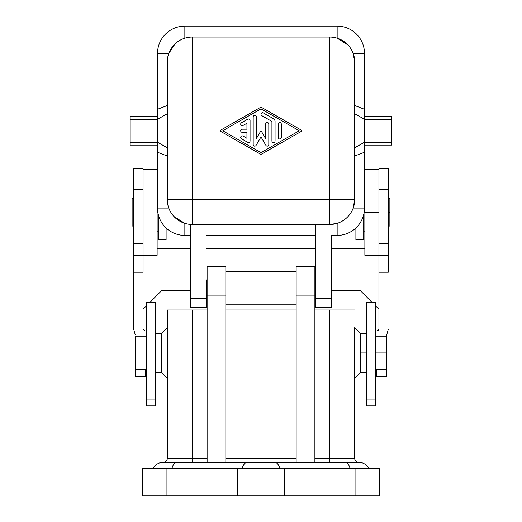 <?xml version="1.0" encoding="UTF-8"?>
<svg xmlns="http://www.w3.org/2000/svg" width="522" height="522" viewBox="0 0 522 522"><rect width="100%" height="100%" fill="white"/><g stroke="black" fill="none" stroke-linecap="round" stroke-linejoin="round"><path stroke-width="0.78" d="M153.005 468.56A11.719 11.719 0 0 1 163.366 462.316L177.976 462.316M171.855 468.56A11.719 5.859 90 0 1 177.036 462.316L358.634 462.316A11.719 11.719 0 0 1 368.995 468.56M358.634 462.316A3.908 3.908 0 0 1 354.725 458.407L329.734 458.407L329.734 462.316L358.634 462.316M207.11 310.009L167.275 310.009L167.275 458.407A3.908 3.908 0 0 1 163.366 462.316L192.266 462.316L192.266 458.407L207.11 458.407M207.11 462.316L207.11 266.272L225.85 266.272L225.85 462.316L296.15 462.316L296.15 266.272L314.89 266.272L314.89 462.316M273.887 462.316L248.113 462.316M142.669 495.9L379.331 495.9L379.331 468.56L142.669 468.56L142.669 495.9L142.669 468.56M379.331 495.9L379.331 468.56M375.814 369.759L386.75 369.759L386.75 376.401L376.597 376.401L376.597 369.759L386.75 369.759L386.75 336.188M354.725 327.581L354.725 458.407L354.725 327.581L360.585 333.441L366.444 333.441M354.725 310.009L329.734 310.009L329.734 458.407L314.89 458.407M207.11 295.563L206.327 295.563L206.327 279.942L207.11 279.942M329.734 37.036L329.734 199.495L192.266 199.495L192.266 62.027L354.725 62.027L354.725 199.495A24.991 24.991 0 0 1 329.734 224.486L192.266 224.486A24.991 24.991 0 0 1 167.275 199.495L167.275 62.027A24.991 24.991 0 0 1 192.266 37.036L329.734 37.036A24.991 24.991 0 0 1 354.725 62.027L353.205 53.44L364.486 53.44A27.34 27.34 0 0 0 337.153 26.1L184.847 26.1A27.34 27.34 0 0 0 157.513 53.44L157.513 109.281L167.275 105.516M225.85 310.009L296.15 310.009M314.89 310.009L329.734 310.009M366.444 372.493L360.585 372.493L360.585 333.454M155.556 372.493L161.415 372.493L161.415 333.454M135.25 336.188L135.25 376.401L145.403 376.401L145.403 369.759L135.25 369.759L146.186 369.759M206.327 307.314L190.706 307.314L190.706 224.44M354.725 156.006L364.486 152.241L364.486 145.096L391.826 145.096L391.826 116.426L364.486 116.426L364.486 119.277L391.826 119.277M354.725 147.765L364.486 142.238L364.486 145.096M206.327 307.256L206.327 279.942M331.294 290.65L331.294 235.422L337.153 235.422A27.34 27.34 0 0 0 364.486 208.082L364.486 152.241M314.89 279.942L315.673 279.942L315.673 307.314L331.294 307.314M315.673 224.486L315.673 298.714L331.294 298.714L331.294 235.422M364.486 208.082L353.205 208.082L354.725 199.495L329.734 199.495L329.734 224.486L337.153 223.357L337.153 235.422M331.294 307.256L331.294 298.714M348.004 44.977L337.153 38.158L337.153 26.1M391.826 142.238L364.486 142.238L364.486 119.277L354.725 113.757M364.486 116.426L364.486 109.281L354.725 105.516M364.486 109.281L364.486 53.44M174.994 43.965L168.795 53.44L157.513 53.44M157.513 109.281L157.513 119.277L167.275 113.757M173.996 216.545L184.847 223.357L184.847 235.422A27.34 27.34 0 0 1 157.513 208.082L157.513 145.096L130.174 145.096L130.174 116.426L157.513 116.426M184.847 235.422L190.706 235.422M130.174 142.238L157.513 142.238L157.513 145.096M167.275 147.765L157.513 142.238L157.513 119.277L130.174 119.277M167.275 156.006L157.513 152.241M206.327 235.422L315.673 235.422M366.444 302.316L366.444 405.894M378.939 169.18L378.939 168.208L388.309 168.201L388.309 272.23L378.939 272.23L378.939 329.206L377.373 330.772L378.567 330.217M378.939 189.76L388.309 189.76L388.309 198.712L389.875 198.712L389.875 226.046L388.309 226.046M385.797 336.175L386.737 334.856L388.309 329.206M331.294 248.381L364.878 248.381M206.327 248.381L315.673 248.381M190.706 248.381L157.122 248.381M143.061 309.239L146.186 306.114M150.101 302.199L161.742 290.558L190.706 290.558M371.899 302.199L360.258 290.558L331.294 290.558M378.939 309.239L375.814 306.114M366.444 302.199L375.814 302.199L375.814 405.92L366.444 405.92M364.878 169.422L378.939 169.422L378.939 272.23M378.939 243.624L388.309 243.624M355.9 227.983L355.9 239.696M133.691 168.201L143.061 168.201L143.061 272.23L133.691 272.23L133.691 329.206L135.263 334.856M157.122 169.454L157.122 255.31L133.691 255.336L133.691 272.23M133.691 255.336L133.691 243.624L143.061 243.624L133.691 243.624L133.691 168.273M133.691 226.046L132.125 226.046L132.125 198.712L133.691 198.712M143.061 329.206L144.627 330.772M146.186 302.316L146.186 405.894M146.186 302.199L155.556 302.199L155.556 405.92L146.186 405.92M166.1 239.715L158.29 239.715L158.29 214.575M166.1 239.696L166.1 227.983M364.878 169.454L364.878 255.31L388.309 255.336M363.71 214.575L363.71 239.715L355.9 239.715M265.894 145.338A1.559 1.559 0 0 0 268.81 144.561L268.81 124.105A1.559 1.559 0 0 0 267.251 122.54A1.559 1.559 0 0 0 265.685 124.105L265.685 138.728L261.679 131.785A0.783 0.783 0 0 0 260.321 131.785L256.315 138.728L256.315 116.961A1.559 1.559 0 0 0 254.749 115.401A1.559 1.559 0 0 0 253.19 116.961L253.19 144.561A1.559 1.559 0 0 0 256.106 145.338L261 136.862L265.894 145.338A1.559 1.559 0 0 0 268.81 144.561M261.776 107.532A1.559 1.559 0 0 0 260.224 107.532L220.78 130.082A0.783 0.783 0 0 0 220.78 131.44L260.224 153.983A1.559 1.559 0 0 0 261.776 153.983L301.22 131.44A0.783 0.783 0 0 0 301.22 130.082L261.776 107.532M222.737 130.761L261 108.889L299.263 130.761L261 152.633L222.737 130.761M281.306 124.105A1.559 1.559 0 0 0 279.746 122.54A1.559 1.559 0 0 0 278.18 124.105L278.18 137.416A1.559 1.559 0 0 0 279.746 138.976A1.559 1.559 0 0 0 281.306 137.416L281.306 124.105M263.342 112.928A1.559 1.559 0 0 0 261.209 113.502A1.559 1.559 0 0 0 261.783 115.636L271.936 121.437L271.936 141.025A1.559 1.559 0 0 0 273.495 142.584A1.559 1.559 0 0 0 275.061 141.025L275.061 121.437A3.125 3.125 0 0 0 273.495 118.735L263.342 112.928M253.19 144.561A1.559 1.559 0 0 0 256.106 145.338M247.722 119.179L241.477 122.748A1.559 1.559 0 0 0 240.903 124.882A1.559 1.559 0 0 0 243.037 125.456L246.939 123.225L246.939 129.195L242.254 129.195A1.559 1.559 0 0 0 240.694 130.761A1.559 1.559 0 0 0 242.254 132.32L246.939 132.32L246.939 138.297L243.037 136.066A1.559 1.559 0 0 0 240.903 136.633A1.559 1.559 0 0 0 241.477 138.767L247.722 142.343A1.559 1.559 0 0 0 250.064 140.986L250.064 120.53A1.559 1.559 0 0 0 247.722 119.179M247.33 462.316A11.719 5.859 90 0 0 242.149 468.56M274.67 462.316A11.719 5.859 90 0 1 279.851 468.56M344.964 462.316A11.719 5.859 90 0 1 350.145 468.56M296.15 295.967L314.89 295.967M225.85 458.407L296.15 458.407M355.9 495.9L355.9 468.56M166.1 495.9L166.1 468.56M206.327 287.752L207.11 287.752M366.444 352.97L360.585 352.97M386.75 352.97L375.814 352.97M192.266 310.009L192.266 458.407L167.275 458.407M207.11 295.967L225.85 295.967M314.89 287.752L315.673 287.752M206.327 298.714L190.706 298.714M184.847 38.158L184.847 26.1M167.275 62.027L192.266 62.027L192.266 37.036M168.795 208.082L157.513 208.082M192.266 224.486L192.266 199.495L167.275 199.495M388.309 212.382L389.875 212.382M366.444 399.095L375.814 399.095M155.556 399.095L146.186 399.095M143.061 189.76L133.691 189.76M364.147 212.382L378.939 212.382M237.569 495.9L237.569 468.56M284.431 495.9L284.431 468.56M225.85 304.215L296.15 304.215M296.15 271.29L225.85 271.29M161.415 372.493L167.275 378.352M167.275 327.581L161.415 333.441L155.556 333.441M146.186 336.175L135.25 336.175M375.814 336.175L386.75 336.175M315.673 295.563L314.89 295.563M157.122 169.422L143.061 169.422M157.122 231.122L158.29 231.122M364.878 231.122L363.71 231.122M364.486 193.636L364.878 193.636M360.585 372.493L354.725 378.352M157.513 193.636L157.122 193.636"/></g></svg>
